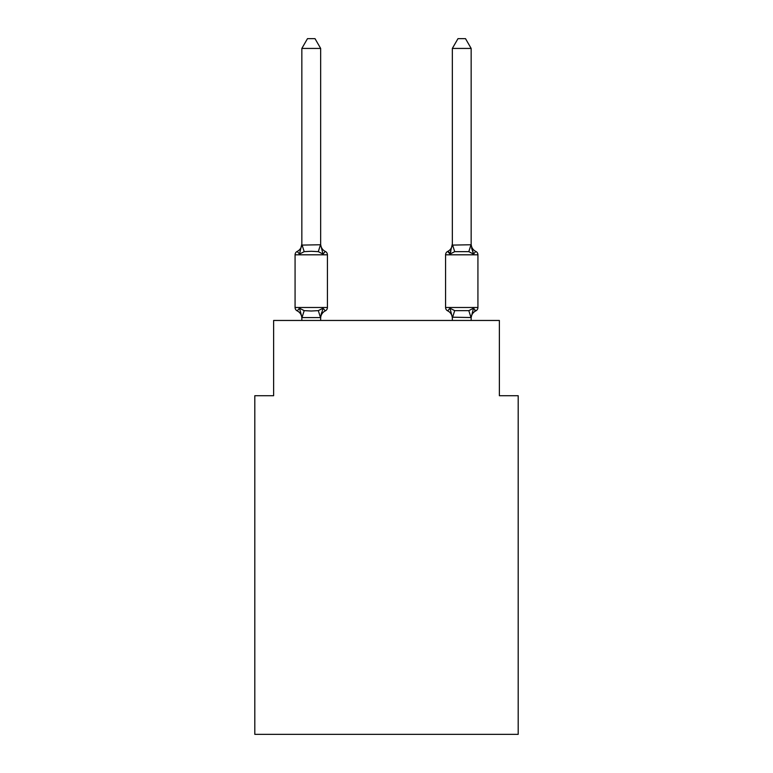 <?xml version="1.0" encoding="UTF-8"?>
<svg xmlns="http://www.w3.org/2000/svg" width="773" height="773" viewBox="0 0 773 773"><rect width="100%" height="100%" fill="white"/><g stroke="black" fill="none" stroke-linecap="round" stroke-linejoin="round"><path stroke-width="1.16" d="M518.19 734.35L518.19 395.718L499.377 395.718L499.377 320.466L273.623 320.466L273.623 395.718L254.81 395.718L254.81 734.35L518.19 734.35M475.81 310.872A3.759 3.759 0 0 0 477.927 307.49A3.759 3.759 0 0 1 475.81 310.872L474.738 310.35L475.81 310.872A3.759 3.759 0 0 0 477.927 307.49A3.759 3.759 0 0 1 475.81 310.872A3.759 3.759 0 0 0 477.927 307.49A3.759 3.759 0 0 1 475.81 310.872L474.738 310.35L475.81 310.872A3.759 3.759 0 0 0 477.927 307.49A3.759 3.759 0 0 1 475.81 310.872A3.759 3.759 0 0 0 477.927 307.49A3.759 3.759 0 0 1 475.81 310.872L474.738 310.35L475.81 310.872A3.759 3.759 0 0 0 477.927 307.49A3.759 3.759 0 0 1 475.81 310.872A3.759 3.759 0 0 0 477.927 307.49A3.759 3.759 0 0 1 475.81 310.872L474.738 310.35L475.81 310.872A3.759 3.759 0 0 0 477.927 307.49A3.759 3.759 0 0 1 475.81 310.872A3.759 3.759 0 0 0 477.927 307.49A3.759 3.759 0 0 1 475.81 310.872L474.738 310.35L475.81 310.872A3.759 3.759 0 0 0 477.927 307.49A3.759 3.759 0 0 1 475.81 310.872A3.759 3.759 0 0 0 477.927 307.49A3.759 3.759 0 0 1 475.81 310.872L474.738 310.35L475.81 310.872A3.759 3.759 0 0 0 477.927 307.49A3.759 3.759 0 0 1 475.81 310.872A3.759 3.759 0 0 0 477.927 307.49A3.759 3.759 0 0 1 475.81 310.872L474.738 310.35L475.81 310.872A3.759 3.759 0 0 0 477.927 307.49A3.759 3.759 0 0 1 475.81 310.872A3.759 3.759 0 0 0 477.927 307.49A3.759 3.759 0 0 1 475.81 310.872L474.738 310.35L475.81 310.872A3.759 3.759 0 0 0 477.927 307.49A3.759 3.759 0 0 1 475.81 310.872A3.759 3.759 0 0 0 477.927 307.49A3.759 3.759 0 0 1 475.81 310.872L473.511 308.224L475.81 310.872A8.281 8.281 0 0 0 471.153 318.312L471.153 318.312M471.153 243.988A8.281 8.281 0 0 0 475.81 251.428L473.511 254.075L475.81 251.428L473.511 254.075L471.549 247.93L473.511 254.075L475.81 251.428L473.511 254.075L475.81 251.428L473.511 254.075L471.549 247.93L473.511 254.075L475.81 251.428L473.511 254.075L475.81 251.428L473.511 254.075L471.549 247.93L473.511 254.075L475.81 251.428L473.511 254.075L475.81 251.428L473.511 254.075L471.549 247.93L473.511 254.075L475.81 251.428L473.511 254.075L475.81 251.428L473.511 254.075L471.549 247.93L473.511 254.075L475.81 251.428L473.511 254.075L475.81 251.428L473.511 254.075L471.549 247.93L473.511 254.075L475.81 251.428L473.511 254.075L475.81 251.428L473.511 254.075L471.549 247.93L473.511 254.075L475.81 251.428L473.511 254.075L475.81 251.428L473.511 254.075L471.549 247.93L473.511 254.075L475.81 251.428A3.759 3.759 0 0 1 477.927 254.81L477.927 307.49L445.577 307.49A3.759 3.759 0 0 0 447.693 310.872L449.992 308.224L447.693 310.872A8.281 8.281 0 0 1 452.34 318.312L452.34 317.201L452.34 318.312A8.281 8.281 0 0 0 447.693 310.872L449.992 308.224L447.693 310.872A8.281 8.281 0 0 1 452.34 318.312A8.281 8.281 0 0 0 447.693 310.872A8.281 8.281 0 0 1 452.34 318.312A8.281 8.281 0 0 0 447.693 310.872A8.281 8.281 0 0 1 452.34 318.312A8.281 8.281 0 0 0 447.693 310.872A8.281 8.281 0 0 1 452.34 318.312A8.281 8.281 0 0 0 447.693 310.872A8.281 8.281 0 0 1 452.34 318.312A8.281 8.281 0 0 0 447.693 310.872L449.992 308.224L447.693 310.872A8.281 8.281 0 0 1 452.34 318.312A8.281 8.281 0 0 0 447.693 310.872L449.992 308.224L447.693 310.872A8.281 8.281 0 0 1 452.34 318.312A8.281 8.281 0 0 0 447.693 310.872L449.992 308.224L447.693 310.872A8.281 8.281 0 0 1 452.34 318.312M452.34 317.539L449.992 308.224L447.693 310.872A3.759 3.759 0 0 1 445.577 307.49A3.759 3.759 0 0 0 447.693 310.872A3.759 3.759 0 0 1 445.577 307.49A3.759 3.759 0 0 0 447.693 310.872A3.759 3.759 0 0 1 445.577 307.49A3.759 3.759 0 0 0 447.693 310.872A3.759 3.759 0 0 1 445.577 307.49A3.759 3.759 0 0 0 447.693 310.872L449.992 308.224L447.693 310.872A3.759 3.759 0 0 1 445.577 307.49A3.759 3.759 0 0 0 447.693 310.872L449.992 308.224L447.693 310.872A3.759 3.759 0 0 1 445.577 307.49A3.759 3.759 0 0 0 447.693 310.872L449.992 308.224L447.693 310.872A3.759 3.759 0 0 1 445.577 307.49A3.759 3.759 0 0 0 447.693 310.872L449.992 308.224L447.693 310.872A3.759 3.759 0 0 1 445.577 307.49A3.759 3.759 0 0 0 447.693 310.872L449.992 308.224L454.698 310.64L468.805 310.64L473.511 308.224L471.153 317.539L452.34 317.201L452.34 320.466M471.549 247.93L473.511 254.075L468.805 251.65L454.698 251.65L449.992 254.075L450.872 251.099L449.992 254.075L450.872 251.099L449.992 254.075L450.872 251.099L449.992 254.075L450.872 251.099L449.992 254.075L450.872 251.099L449.992 254.075L450.872 251.099L449.992 254.075L450.872 251.099L449.992 254.075L450.872 251.099L449.992 254.075L447.693 251.428A3.759 3.759 0 0 0 445.577 254.81L445.577 307.49M320.66 318.312A8.281 8.281 0 0 1 325.307 310.872L323.008 308.224L325.307 310.872L323.008 308.224L325.307 310.872L323.008 308.224L325.307 310.872L323.008 308.224L325.307 310.872L323.008 308.224L325.307 310.872L323.008 308.224L325.307 310.872L323.008 308.224L325.307 310.872L323.008 308.224L325.307 310.872L323.008 308.224L320.505 317.587L301.992 317.587L299.489 308.224L297.19 310.872A3.759 3.759 0 0 1 295.073 307.49A3.759 3.759 0 0 0 297.19 310.872L299.489 308.224L297.19 310.872A3.759 3.759 0 0 1 295.073 307.49A3.759 3.759 0 0 0 297.19 310.872A3.759 3.759 0 0 1 295.073 307.49A3.759 3.759 0 0 0 297.19 310.872A3.759 3.759 0 0 1 295.073 307.49A3.759 3.759 0 0 0 297.19 310.872A3.759 3.759 0 0 1 295.073 307.49A3.759 3.759 0 0 0 297.19 310.872A3.759 3.759 0 0 1 295.073 307.49A3.759 3.759 0 0 0 297.19 310.872A3.759 3.759 0 0 1 295.073 307.49A3.759 3.759 0 0 0 297.19 310.872A3.759 3.759 0 0 1 295.073 307.49A3.759 3.759 0 0 0 297.19 310.872A3.759 3.759 0 0 1 295.073 307.49A3.759 3.759 0 0 0 297.19 310.872A3.759 3.759 0 0 1 295.073 307.49A3.759 3.759 0 0 0 297.19 310.872A3.759 3.759 0 0 1 295.073 307.49A3.759 3.759 0 0 0 297.19 310.872A3.759 3.759 0 0 1 295.073 307.49A3.759 3.759 0 0 0 297.19 310.872A3.759 3.759 0 0 1 295.073 307.49A3.759 3.759 0 0 0 297.19 310.872A3.759 3.759 0 0 1 295.073 307.49A3.759 3.759 0 0 0 297.19 310.872A3.759 3.759 0 0 1 295.073 307.49A3.759 3.759 0 0 0 297.19 310.872A3.759 3.759 0 0 1 295.073 307.49A3.759 3.759 0 0 0 297.19 310.872L299.489 308.224L297.19 310.872A3.759 3.759 0 0 1 295.073 307.49A3.759 3.759 0 0 0 297.19 310.872L299.489 308.224L297.19 310.872L299.489 308.224L297.19 310.872L299.489 308.224L297.19 310.872L299.489 308.224L297.19 310.872L299.489 308.224L297.19 310.872L299.489 308.224L297.19 310.872L299.489 308.224L297.19 310.872L299.489 308.224L304.195 310.64L311.248 311.017L318.302 310.64L323.008 308.224L325.307 310.872A3.759 3.759 0 0 0 327.423 307.49L327.423 254.81A3.759 3.759 0 0 0 325.307 251.428L323.008 254.075L325.307 251.428A3.759 3.759 0 0 1 327.423 254.81A3.759 3.759 0 0 0 325.307 251.428A3.759 3.759 0 0 1 327.423 254.81A3.759 3.759 0 0 0 325.307 251.428A3.759 3.759 0 0 1 327.423 254.81A3.759 3.759 0 0 0 325.307 251.428A3.759 3.759 0 0 1 327.423 254.81A3.759 3.759 0 0 0 325.307 251.428L323.008 254.075L325.307 251.428A3.759 3.759 0 0 1 327.423 254.81A3.759 3.759 0 0 0 325.307 251.428L323.008 254.075L325.307 251.428A3.759 3.759 0 0 1 327.423 254.81A3.759 3.759 0 0 0 325.307 251.428L323.008 254.075L325.307 251.428A3.759 3.759 0 0 1 327.423 254.81A3.759 3.759 0 0 0 325.307 251.428L323.008 254.075L325.307 251.428A3.759 3.759 0 0 1 327.423 254.81A3.759 3.759 0 0 0 325.307 251.428L323.008 254.075L325.307 251.428A8.281 8.281 0 0 1 320.66 243.988L320.66 245.099L320.66 243.988M301.847 243.988L299.489 254.075L297.19 251.428A8.281 8.281 0 0 0 301.847 243.988L301.847 245.099L320.66 244.751L323.008 254.075L318.302 251.65L311.248 251.273L304.195 251.65L299.489 254.075L297.19 251.428A3.759 3.759 0 0 0 295.073 254.81L295.073 307.49L327.423 307.49M301.847 317.201L301.847 318.312A8.281 8.281 0 0 0 297.19 310.872M320.66 317.201L321.539 312.775M320.66 244.751L320.66 48.428L301.847 48.428L301.847 244.751M450.872 251.099L449.992 254.075L447.693 251.428L449.992 254.075L447.693 251.428L449.316 252.471L447.693 251.428L449.316 252.471L447.693 251.428L449.316 252.471L447.693 251.428L449.316 252.471L447.693 251.428L449.316 252.471L447.693 251.428L449.316 252.471L447.693 251.428L449.992 254.075L447.693 251.428A8.281 8.281 0 0 0 452.34 243.988L452.34 245.099L471.153 244.751L473.511 254.075M320.66 320.466L320.66 317.539M301.847 320.466L301.847 317.539M301.847 48.428L307.49 38.65L315.007 38.65L320.66 48.428M471.153 244.751L471.153 48.428L452.34 48.428L452.34 244.751M452.34 243.988L449.992 254.075M471.153 320.466L471.153 317.539M452.34 48.428L457.993 38.65L465.51 38.65L471.153 48.428M327.423 254.81L295.073 254.81M304.195 310.64L301.992 317.587M318.302 310.64L320.505 317.587M301.992 244.703L304.195 251.65M320.505 244.703L318.302 251.65M477.927 254.81L445.577 254.81M471.008 317.587L468.805 310.64M452.495 317.587L454.698 310.64M468.805 251.65L471.008 244.703M454.698 251.65L452.495 244.703"/></g></svg>
